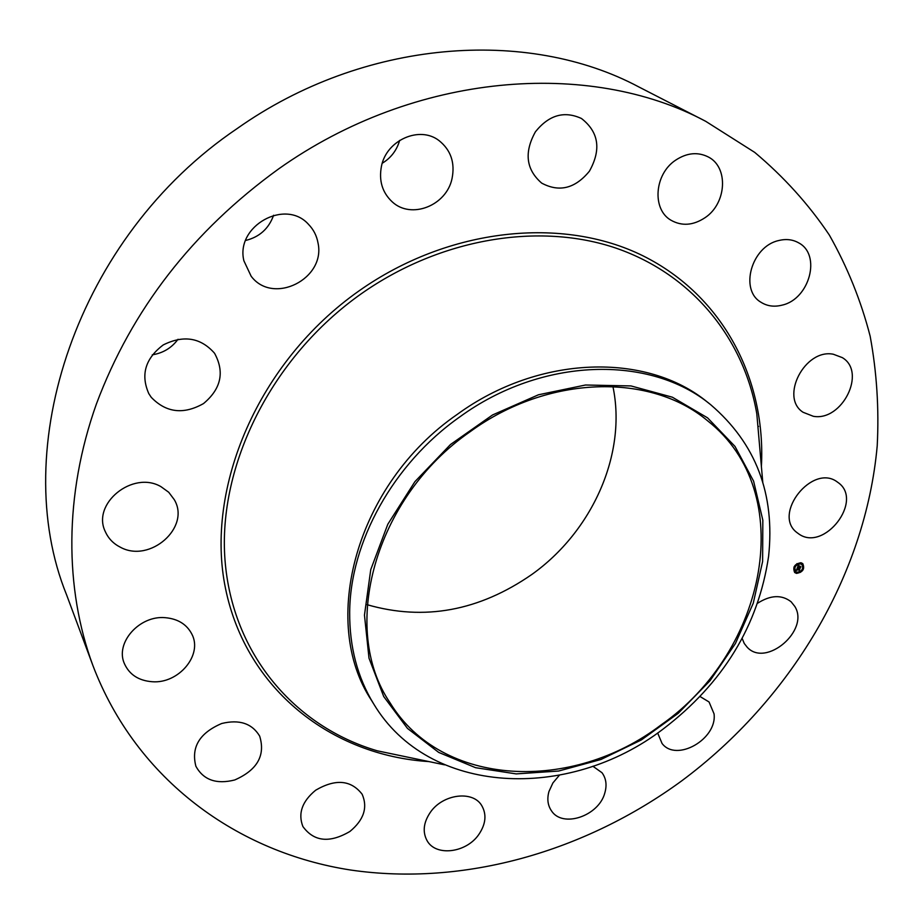 <?xml version="1.0" encoding="UTF-8"?>
<svg xmlns="http://www.w3.org/2000/svg" width="924" height="924" viewBox="0 0 924 924"><rect width="100%" height="100%" fill="white"/><g stroke="black" fill="none" stroke-linecap="round" stroke-linejoin="round"><path stroke-width="1.39" d="M757.703 603.176C770.616 594.975 781.762 594.513 791.129 601.79L794.813 606.433C809.955 630.249 765.881 667.983 747.169 647.204L744.27 643.485L742.168 638.472M92.874 665.465L66.62 594.929C7.427 449.26 76.426 236.902 237.283 128.471C363.894 39.039 527.361 27.489 638.738 86.891L705.682 121.298L754.712 152.379C783.852 176.831 808.731 204.389 829.336 235.043C847.412 267.036 861.029 300.762 870.165 336.232C876.795 372.28 879.14 408.824 877.211 445.842C865.534 575.664 790.02 700.369 681.669 780.896C585.239 851.443 464.195 886.566 350.82 870.05C238.138 852.771 136.59 780.364 92.874 665.465C64.507 588.657 64.01 495.056 96.396 403.996C131.728 309.575 192.515 231.185 278.748 168.838C414.945 72.245 589.154 58.997 705.682 121.298M178.02 339.27C171.633 347.921 163.063 353.107 152.287 354.816M273.62 215.246C268.792 228.655 259.471 237.052 245.645 240.459M399.676 140.367C396.777 150.323 390.968 157.946 382.259 163.236M757.899 426.368L758.581 426.391M243.901 260.811C235.204 226.114 285.458 198.094 308.593 224.451C313.559 229.591 316.689 235.712 317.983 242.816C326.126 278.794 273.088 305.578 251.143 276.218L243.901 260.811M592.885 766.25L601.986 772.707C606.132 778.355 607.08 785.088 604.827 792.919C598.868 816.054 562.508 828.401 551.42 810.752C547.736 805.324 546.916 798.914 548.96 791.498L552.899 782.951L559.309 775.317M381.462 166.181C386.532 139.963 419.831 125.398 439.143 140.679C450.9 150.185 455.186 162.832 452.021 178.644C446.442 205.659 411.284 219.565 392.307 201.929C382.305 192.631 378.69 180.711 381.462 166.181M478.817 834.488C466.262 853.014 435.631 856.791 426.992 840.517C422.418 831.866 423.504 822.51 430.261 812.439C442.688 794.005 472.776 790.159 481.704 805.532C486.821 814.425 485.851 824.069 478.817 834.488M535.435 131.774C548.925 115.003 564.275 110.58 581.462 118.491C598.787 132.017 601.443 149.584 589.42 171.183C575.167 188.554 559.251 192.527 541.683 183.114C526.056 169.566 523.966 152.448 535.435 131.774M349.896 831.473C329.602 843.335 313.941 841.695 302.899 826.53C297.84 813.466 302.102 801.351 315.708 790.182C335.574 778.609 351.051 779.96 362.15 794.247C367.914 807.553 363.825 819.969 349.896 831.473M675.513 160.245C686.775 152.807 697.678 151.698 708.211 156.918C728.805 167.129 726.634 203.442 705.116 217.648C693.231 225.514 681.82 226.357 670.916 220.189C651.905 209.39 654.296 174.301 675.513 160.245M234.719 779.971C216.424 784.568 203.476 780.018 195.9 766.296C190.945 747.239 199.549 732.963 221.702 723.504C239.339 719.207 251.986 723.4 259.667 736.093C265.604 755.428 257.288 770.05 234.719 779.971M778.747 240.529C786.058 238.727 792.676 239.478 798.579 242.804C821.632 254.666 809.574 299.122 782.178 305.116C774.277 307.149 767.209 306.191 760.96 302.24C739.281 289.893 751.501 246.292 778.747 240.529M152.137 681.727C138.658 680.653 129.418 674.647 124.428 663.709C114.83 642.896 139.524 615.072 165.408 617.694C177.939 618.861 186.763 624.335 191.857 634.118C202.991 654.931 178.69 683.945 152.137 681.727M833.332 354.238L842.284 357.611C866.92 372.014 842.064 421.667 813.305 416.285L803.083 412.277C779.59 397.436 804.839 348.394 833.332 354.238M120.339 547.204C113.456 543.716 108.478 538.611 105.428 531.878C91.164 503.903 132.848 470.039 160.995 486.682L168.722 492.261L174.29 499.676C190.91 527.396 149.85 563.559 120.339 547.204M837.213 481.912L838.218 482.64C863.871 500.612 824.208 552.125 798.89 534.014L796.835 532.501C772.175 514.044 812.543 463.224 837.213 481.912M151.247 397.32L148.799 393.636C140.483 374.728 145.299 358.489 163.259 344.918C183.449 334.858 200.45 337.526 214.264 352.922L214.761 353.638C224.751 372.326 220.998 388.981 203.499 403.58C183.53 414.83 166.112 412.739 151.247 397.32M700.022 696.523L709.054 701.974L714.044 713.848C717.44 739.038 676.391 762.589 662.058 743.474L657.657 732.975M612.924 386.498C627.084 453.938 592.388 531.358 531.843 574.462C479.071 611.018 424.174 621.113 367.174 604.712M661.064 724.913C572.43 792.63 442.088 787.814 390.09 702.841C339.512 628.794 374.197 497.909 470.154 431.704C548.14 374.694 650.854 372.73 707.657 420.847C798.844 492.249 767.001 651.304 661.064 724.913M762.612 561.503L762.831 520.177L753.603 481.161L734.996 446.408L707.565 417.844L672.36 397.204L630.988 385.932L585.516 385.008L538.449 394.791L492.527 414.98L450.496 444.513L414.888 481.681L387.814 524.243L370.755 569.611L364.472 615.107L368.999 658.165L383.726 696.546L407.472 728.401L438.692 752.402L475.571 767.694L516.193 773.896L558.616 771.043L600.935 759.493L641.36 739.939L678.228 713.305L710.036 680.711L735.423 643.508L753.256 603.222L762.612 561.503M373.712 703.961C357.473 677.419 349.468 646.892 349.676 612.393C350.023 542.261 393.139 463.871 459.586 417.047C541.926 356.941 650.184 354.62 710.695 404.712L707.634 402.298C647.227 352.287 539.246 354.55 457.161 414.449C355.994 484.153 319.196 621.921 371.667 700.635L373.712 703.961C428.736 796.003 568.456 801.478 662.947 729.186C723.076 683.367 758.292 625.767 768.595 556.364C775.201 494.028 755.901 443.474 710.695 404.712M796.523 573.4L794.709 572.534C792.469 567.186 794.548 563.929 800.958 562.728L802.737 563.582C805.012 568.918 802.944 572.187 796.523 573.4M794.628 572.453L796.349 573.25L800.392 572.326M800.588 572.21L803.291 569.034M803.36 568.872L802.644 563.501M801.801 564.46L800.311 563.709L797.273 564.333M797.112 564.425L794.732 567.244M794.698 567.348L795.483 571.506M794.386 566.77L794.294 567.579L793.993 566.966M800.681 562.82L800.403 563.467M797.042 563.64L796.962 564.437L796.892 563.652M803.002 568.41L802.91 569.207L802.598 568.63M803.141 564.795L802.875 565.442M796.719 572.36L796.453 573.007M800.334 571.54L800.253 572.337L800.184 571.552M800.484 563.871L801.893 564.529C803.684 568.745 802.044 571.321 796.996 572.268L795.564 571.586C793.797 567.382 795.437 564.807 800.484 563.871M797.296 567.798L797.008 568.988L799.618 569.219L799.179 570.281L796.973 569.507L796.985 570.247L796.811 569.484L796.165 570.593L797.389 567.925M797.262 568.676L799.907 568.965L799.341 570.2L799.803 569.092L797.296 568.71M797.389 567.579L798.394 565.165L797.886 566.828L798.867 567.024L798.059 566.712L798.428 565.962L798.14 566.666L798.96 566.816L798.902 566.031L799.78 566.193L799.052 567.059L800.507 567.013L800.034 568.156L797.389 567.579M798.163 565.765L798.382 565.165M799.041 565.869L799.953 566.042L799.041 565.869M799.503 566.412L800.842 566.735L800.196 568.133L800.727 566.851L799.225 566.932L799.503 566.412M797.539 567.209L798.81 567.636M798.821 567.428L799.918 567.729M799.941 567.798L800.184 567.209M796.777 569.415L799.283 569.45M794.155 571.194L794.536 570.593L794.155 571.194M444.617 764.853L377.269 750.808C295.241 726.761 232.317 654.469 224.994 559.967C217.752 465.696 271.379 357.161 361.203 293.82C440.448 238.011 539.535 222.003 616.262 248.221C693.023 274.786 744.086 339.327 756.802 413.79L762.774 482.328M429.025 761.595C331.982 755.578 246.338 689.858 225.56 588.703C204.597 487.941 258.362 361.642 359.066 290.852C448.798 227.558 562.82 216.089 643 255.833C723.353 295.83 766.077 379.625 761.399 466.458"/></g></svg>
